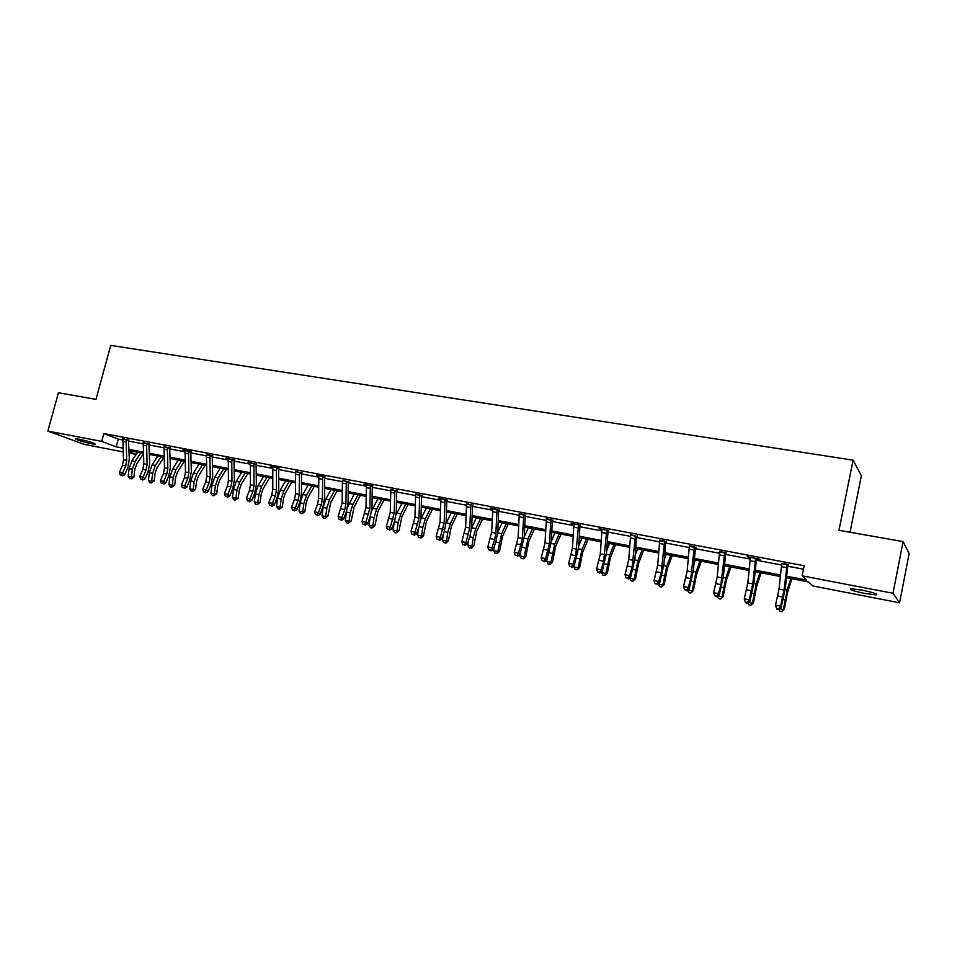 <?xml version="1.0" encoding="UTF-8"?>
<svg xmlns="http://www.w3.org/2000/svg" width="957" height="957" viewBox="0 0 957 957"><rect width="100%" height="100%" fill="white"/><g stroke="black" fill="none" stroke-linecap="round" stroke-linejoin="round"><path stroke-width="1.44" d="M79.228 439.227C89.264 441.488 94.623 443.163 95.281 444.251L91.597 443.785C81.644 441.548 76.309 439.873 75.591 438.773L79.228 439.227M862.018 590.098C873.454 592.527 878.155 594.118 876.134 594.883L864.829 593.472C853.524 591.067 848.859 589.476 850.821 588.711L862.018 590.098M850.031 532.248L861.372 475.725L853.094 460.173L110.713 345.393L95.987 399.38L58.437 392.765L47.85 431.069L101.705 441.404L116.192 446.847L122.963 448.163M853.094 460.173L838.966 530.298L903.097 541.602L909.15 553.589L899.568 602.802L812.816 585.947L808.593 581.964L786.475 577.681M137.282 452.135L137.018 453.092M136.133 454.431L129.028 453.056M123.13 451.907L84.072 444.323L47.85 431.069M786.642 576.21L806.572 580.05L802.11 575.827L804.167 565.754L103.835 433.557L118.273 439.119L122.699 439.957M128.513 441.057L143.131 443.833M148.945 444.945L163.874 447.78M169.712 448.881L184.952 451.776M190.802 452.888L206.365 455.843M212.227 456.956L228.113 459.97M233.987 461.083L250.22 464.169M256.105 465.281L272.685 468.428M278.583 469.552L295.522 472.77M301.431 473.882L318.729 477.172M324.65 478.297L342.331 481.646M348.264 482.783L366.328 486.204M372.273 487.34L390.731 490.845M396.688 491.97L415.553 495.547M421.511 496.683L440.806 500.344M446.775 501.48L466.49 505.224M472.471 506.361L492.628 510.189M498.621 511.325L519.232 515.237M525.226 516.373L546.315 520.381M552.321 521.517L573.889 525.608M579.894 526.745L601.953 530.944M607.97 532.08L630.543 536.363M636.561 537.511L659.66 541.889M665.677 543.038L689.327 547.524M695.344 548.672L719.556 553.266M725.573 554.402L750.348 559.115M756.377 560.252L781.749 565.073M787.767 566.209L803.461 569.188M788.209 565.073L781.929 563.876M757.154 558.601L756.784 559.151L760.049 559.737L759.164 558.984L747.19 556.711L750.539 557.931M725.992 553.278L719.736 552.093M695.763 547.548L689.507 546.363M666.084 541.925L659.84 540.753M636.955 536.41L630.723 535.226M608.688 530.501L599.094 528.683L602.132 529.807M580.6 525.178L571.078 523.371L574.056 524.496M552.691 520.441L546.483 519.268M525.596 515.309L519.4 514.136M498.968 510.272L489.972 508.023L492.795 509.1L491.635 532.391L487.783 546.914L491.994 547.763L493.334 549.462L496.013 541.231L497.736 531.817L498.657 510.811L497.042 509.949L495.846 533.216L494.697 539.509L491.994 547.763L490.415 550.215L488.74 549.868L490.415 550.215M472.818 505.308L466.657 504.148M447.421 499.973L438.234 498.238L440.962 499.279M421.846 495.654L415.709 494.494M397.011 490.953L390.887 489.793M372.883 485.857L363.899 484.158L366.483 485.163M348.575 481.778L342.486 480.617M325.248 476.849L316.396 475.162L318.884 476.143M301.73 472.902L295.665 471.753M279.169 468.129L270.424 466.466L272.841 467.423M256.392 464.312L247.995 462.219L250.375 463.164L250.447 484.804L249.382 490.582L246.439 498.059L249.992 498.776L251.858 500.475L254.777 492.999L256.368 484.338L256.117 464.803L253.952 463.894L254 485.498L252.935 491.288L249.992 498.776L248.7 501.073L247.277 500.774L248.7 501.073M234.274 460.114L225.936 458.044L228.268 458.977L228.436 480.462L227.383 486.192L224.428 493.609L227.922 494.314L229.824 496.001L232.766 488.596L234.345 480.007L233.998 460.604L231.785 459.695L231.941 481.156L230.888 486.886L227.922 494.314L226.653 496.587L225.254 496.3L226.653 496.587M212.502 455.987L206.509 454.862M191.316 451.56L182.847 449.886L185.096 450.795M169.975 447.936L164.018 446.787M149.208 444L143.263 442.84M128.764 440.124L122.843 438.952M903.097 541.602L892.989 593.268L899.568 602.802M103.835 433.557L101.705 441.404M802.11 575.827L892.989 593.268M128.86 449.3L143.359 452.099M149.268 453.235L164.066 456.094M169.999 457.231L185.108 460.15M191.041 461.298L206.485 464.277M212.43 465.425L228.197 468.463M234.154 469.612L250.255 472.722M256.225 473.871L272.673 477.041M278.654 478.201L295.474 481.443M301.455 482.591L318.633 485.905M324.638 487.065L342.187 490.451M348.192 491.611L366.136 495.08M372.153 496.24L390.492 499.769M396.509 500.93L415.254 504.554M421.283 505.715L440.459 509.411M446.488 510.583L466.095 514.364M472.136 515.524L492.173 519.388M498.226 520.56L518.718 524.52M524.771 525.68L545.741 529.723M551.794 530.896L573.243 535.035M579.296 536.207L601.247 540.442M607.312 541.602L629.778 545.945M635.831 547.105L658.823 551.543M664.876 552.715L688.406 557.249M694.471 558.421L718.563 563.075M724.616 564.235L749.283 568.996M755.324 570.169L780.601 575.037M128.968 451.656L136.181 454.36M780.433 576.521L755.181 571.628M749.128 570.468L724.473 565.695M718.42 564.522L694.339 559.869M688.286 558.697L664.756 554.151M658.703 552.979L635.723 548.528M629.67 547.356L607.216 543.014M601.163 541.841L579.212 537.607M573.159 536.434L551.711 532.283M545.669 531.111L524.699 527.056M518.658 525.895L498.166 521.924M492.113 520.764L472.076 516.888M466.047 515.715L446.452 511.923M440.411 510.763L421.259 507.054M415.23 505.894L396.485 502.269M390.468 501.097L372.129 497.556M366.124 496.396L348.181 492.927M342.175 491.766L324.626 488.369M318.633 487.209L301.467 483.883M295.474 482.735L278.666 479.481M272.697 478.321L256.249 475.139M250.279 473.99L234.178 470.88M228.221 469.72L212.454 466.669M206.509 465.521L191.077 462.542M185.144 461.394L170.035 458.475M164.114 457.326L149.316 454.467M143.406 453.319L128.92 450.52M118.273 439.119L116.192 446.847M781.809 563.266L779.034 589.093L775.481 605.135L780.541 606.164L781.103 607.851L785.266 588.388L787.838 565.647L787.037 564.905L784.082 590.086L780.541 606.164L778.579 608.808L776.558 608.389L776.797 609.071L778.807 609.477L778.579 608.808M788.556 564.546L787.838 565.647M778.807 609.477L781.103 607.851M775.481 605.135L776.558 608.389M791.834 578.722L787.455 592.838L784.369 608.999L781.761 611.607L779.752 611.2L778.854 609.442M779.788 608.784L783.376 609.513L787.228 590.002L790.793 578.518M781.761 611.607L784.369 608.999M750.42 557.321L747.836 582.933L744.247 598.819L749.211 599.824L749.869 601.51L754.056 582.239L756.437 559.701L755.54 558.936L752.8 583.914L749.211 599.824L747.297 602.443L745.312 602.037L745.587 602.719L747.561 603.113L747.297 602.443M747.561 603.113L749.869 601.51M744.247 598.819L745.312 602.037M719.616 551.495L717.224 576.904L713.611 592.61L718.48 593.603L719.221 595.29L723.444 576.222L725.633 553.852L724.64 553.086L720.872 584.631L718.48 593.603L716.602 596.199L714.652 595.804L716.901 596.881L716.602 596.199M726.339 552.763L725.633 553.852M716.901 596.881L719.221 595.29M713.611 592.61L714.652 595.804M761.102 572.776L756.556 586.725L753.482 602.731L750.85 605.303L748.888 604.896L747.848 602.922M748.541 602.432L752.405 603.221L756.245 583.902L759.954 572.561M750.85 605.303L753.482 602.731M730.933 566.951L726.243 580.72L723.181 596.57L720.513 599.106L718.587 598.711L717.427 596.522M717.894 596.199L722.009 597.036L725.849 577.908L729.689 566.7M724.293 567.489L724.88 565.778M720.513 599.106L723.181 596.57M694.327 547.332L694.662 546.806L689.411 545.813L687.186 570.97L683.537 586.533L688.31 587.49L689.148 589.189L693.394 570.312L695.404 548.122L694.327 547.332L690.751 578.626L688.31 587.49L686.48 590.074L684.566 589.691L686.815 590.756L686.48 590.074M696.098 547.045L695.404 548.122M686.815 590.756L689.148 589.189M683.537 586.533L684.566 589.691M659.732 540.155L657.71 565.156L654.014 580.552L658.715 581.509L659.624 583.196L663.895 564.51L665.737 542.499L664.565 541.698L661.191 572.729L658.715 581.509L656.921 584.069L655.043 583.686L656.921 584.069M666.419 541.423L665.737 542.499M657.28 584.739L659.624 583.196M654.014 580.552L655.043 583.686M635.364 536.159L630.627 534.688L628.761 559.45L625.041 574.69L629.658 575.624L630.639 577.322L634.934 558.816L636.608 536.973L635.364 536.159L632.17 566.939L629.658 575.624L627.9 578.172L626.057 577.789L627.9 578.172M637.29 535.908L636.608 536.973M628.294 578.841L630.639 577.322M625.041 574.69L626.057 577.789M701.325 561.221L696.481 574.834L693.43 590.529L690.739 593.041L688.849 592.646L687.569 590.254M687.808 590.086L692.162 590.971L696.014 572.035L699.974 560.958M694.004 563.541L695.261 560.048M690.739 593.041L693.43 590.529M672.245 555.598L667.256 569.044L664.218 584.607L661.502 587.072L659.648 586.689L658.249 584.105M658.272 584.093L662.878 585.026L666.73 566.257L670.797 555.311M664.325 559.355L666.168 554.414M661.502 587.072L664.218 584.607M643.69 550.072L638.57 563.374L635.532 578.782L632.804 581.222L630.974 580.851L629.598 577.992M629.562 578.255L634.12 579.176L637.972 560.587L642.147 549.773M635.233 555.012L637.601 548.899M632.804 581.222L634.12 579.176L635.532 578.782M602.037 529.233L600.338 553.84L596.594 568.937L601.116 569.846L602.18 571.544L606.499 553.218L608.018 531.542L606.69 530.728L603.676 561.257L601.116 569.846L599.405 572.37L597.587 572.011L599.405 572.37M599.824 573.052L602.18 571.544M596.594 568.937L597.587 572.011M615.65 544.653L610.387 557.799L607.372 573.064L604.609 575.468L602.826 575.109L601.475 571.999M601.403 572.525L605.877 573.434L609.729 555.024L614.011 544.33M606.69 550.562L609.549 543.468M604.609 575.468L605.877 573.434L607.372 573.064M573.961 523.922L572.43 548.337L568.661 563.278L573.099 564.175L574.236 565.874L578.578 547.727L579.942 526.218L578.53 525.393L575.695 555.67L573.099 564.175L571.425 566.688L569.642 566.317L571.425 566.688M571.879 567.357L574.236 565.874M568.661 563.278L569.642 566.317M588.1 539.317L582.705 552.321L579.703 567.441L577.55 569.678L575.169 569.463L573.853 566.113M573.745 566.903L578.136 567.8L581.988 549.557L586.378 538.982M578.686 546.052L581.988 538.145M576.927 569.822L578.136 567.8L579.703 567.441M546.399 518.706L545.023 542.918L541.219 557.728L545.586 558.613L546.794 560.312L551.148 542.332L552.356 520.991L550.885 520.153L549.378 543.779L545.586 558.613L543.935 561.101L542.188 560.742L543.935 561.101M553.014 519.962L552.356 520.991M544.425 561.771L546.794 560.312M541.219 557.728L542.188 560.742M561.029 534.09L555.515 546.937L552.524 561.926L550.383 564.14L548.002 563.924L546.722 560.347M546.567 561.388L550.885 562.261L554.737 544.186L559.223 533.731M551.196 541.506L554.916 532.905M549.725 564.271L550.885 562.261L552.524 561.926M519.316 513.574L518.096 537.607L514.268 552.273L518.55 553.134L519.83 554.845L524.209 537.033L525.273 515.859L523.718 515.01L522.378 538.456L518.55 553.134L516.936 555.61L515.225 555.263L516.936 555.61M525.907 514.83L525.273 515.859M517.45 556.28L519.83 554.845M514.268 552.273L515.225 555.263M534.425 528.946L528.802 541.65L525.812 556.507L523.682 558.697L521.314 558.481L519.866 555.957L520.225 553.601M519.866 555.957L524.113 556.818L527.953 538.911L532.547 528.575M524.209 536.937L528.312 527.762M523 558.828L524.113 556.818L525.812 556.507M492.711 508.55L492.807 509.148M499.291 509.794L498.657 510.811M490.953 550.897L493.334 549.462M487.783 546.914L488.74 549.868M508.287 523.886L502.545 536.446L499.566 551.172L497.449 553.349L495.08 553.122L493.633 550.622L494.195 546.83M493.633 550.622L497.807 551.471L501.647 533.719L506.325 523.503M497.7 532.391L502.162 522.701M496.743 553.469L497.807 551.471L499.566 551.172M470.82 504.985L466.585 503.633L465.628 527.259L461.764 541.638L465.903 542.475L467.303 544.186L470.019 536.04L471.717 526.709L472.507 505.846L470.82 504.985L469.767 528.073L465.903 542.475L464.36 544.916L462.698 544.581L464.36 544.916M473.129 504.841L472.507 505.846M464.923 545.598L467.303 544.186M461.764 541.638L462.698 544.581M482.591 518.909L476.742 531.338L473.775 545.945L471.669 548.086L469.301 547.871L467.853 545.382L468.583 540.322M467.853 545.382L471.957 546.22L473.225 537.487L475.785 528.623L480.546 518.527M471.657 527.881L476.454 517.725M470.94 548.205L471.957 546.22L473.775 545.945M440.89 498.729L440.076 522.223L436.189 536.47L440.256 537.284L441.715 538.994L444.455 530.932L446.153 521.673L446.799 500.966L445.053 500.104L444.144 523.024L440.256 537.284L438.749 539.712L437.122 539.377L438.749 539.712M445.053 500.104L440.89 498.776M439.323 540.382L441.715 538.994M436.189 536.47L437.122 539.377M457.326 514.029L451.381 526.314L448.426 540.789L446.321 542.918L443.952 542.703L442.505 540.238L443.39 534.054M442.505 540.238L446.536 541.052L447.78 532.403L450.364 523.611L455.209 513.622M446.034 523.455L451.19 512.844M445.567 543.026L446.536 541.052L448.426 540.789M415.637 493.956L414.955 517.259L411.055 531.374L415.051 532.188L416.57 533.886L419.333 525.907L421.02 516.732L421.535 496.181L419.74 495.307L418.963 518.048L415.051 532.188L413.568 534.592L411.965 534.269L413.568 534.592M422.157 495.188L421.535 496.181M414.178 535.262L416.57 533.886M411.055 531.374L411.965 534.269M432.48 509.22L426.439 521.386L423.496 535.729L421.403 537.834L419.046 537.619L417.587 535.166L418.604 528.013M417.587 535.166L421.558 535.98L422.779 527.391L425.375 518.694L430.303 508.801M420.853 519.113L426.355 508.035M420.625 537.942L421.558 535.98L423.496 535.729M394.846 490.594L390.827 489.29L390.265 512.39L386.341 526.374L390.277 527.175L391.844 528.874L394.643 520.967L396.306 511.875L396.7 491.467L394.846 490.594L394.2 513.167L390.277 527.175L388.817 529.556L387.25 529.233L388.817 529.556M397.311 490.486L396.7 491.467M389.451 530.238L391.844 528.874M386.341 526.374L387.25 529.233M408.053 504.506L401.916 516.529L398.985 530.752L396.102 532.941L394.547 532.618L393.088 530.19L394.224 522.151M393.088 530.19L396.988 530.979L398.184 522.474L400.804 513.849L405.804 504.064M396.078 514.902L401.916 503.31M396.102 532.941L396.988 530.979L398.985 530.752M370.371 485.953L366.423 484.673L365.993 507.605L362.045 521.457L365.909 522.247L367.536 523.946L370.359 516.11L372.01 507.09L372.285 486.838L370.371 485.953L369.845 508.358L365.909 522.247L364.485 524.603L362.942 524.292L364.485 524.603M365.131 525.285L367.536 523.946M362.045 521.457L362.942 524.292M384.032 499.853L377.8 511.756L374.881 525.86L371.986 528.013L370.455 527.702L368.995 525.297L370.227 516.457M368.995 525.297L372.835 526.075L374.008 517.629L376.639 509.088L381.723 499.41M371.687 510.847L377.895 498.669M371.986 528.013L372.835 526.075L374.881 525.86M346.314 481.395L342.427 480.127L342.116 502.892L338.156 516.624L341.96 517.39L343.623 519.089L346.47 511.337L348.109 502.389L348.276 482.28L346.314 481.395L345.908 503.633L344.819 509.614L341.96 517.39L340.56 519.747L339.041 519.436L340.56 519.747M348.874 481.311L348.276 482.28M341.23 520.417L343.623 519.089M338.156 516.624L339.041 519.436M360.394 495.283L354.078 507.066L351.171 521.051L348.264 523.18L346.757 522.869L345.31 520.476L346.673 510.775M345.31 520.476L349.078 521.242L350.226 512.868L352.882 504.399L358.026 494.829M347.654 507.031L354.257 494.099M348.264 523.18L349.078 521.242L351.171 521.051M318.825 475.629L318.621 498.25L317.545 504.172L314.662 511.863L318.394 512.629L320.117 514.328L322.988 506.636L324.614 497.772L324.674 477.806L322.653 476.909L322.365 498.992L321.277 504.925L318.394 512.629L317.03 514.962L315.535 514.651L317.03 514.962M317.712 515.632L320.117 514.328M314.662 511.863L315.535 514.651M337.139 490.785L330.751 502.449L327.844 516.313L324.937 518.419L323.454 518.12L321.995 515.739L323.119 507.437L325.787 499.064L331.014 489.601M321.995 515.739L325.703 516.493L326.839 508.179L329.507 499.793L334.711 490.319M324.937 518.419L325.703 516.493L327.844 516.313M299.374 472.495L295.617 471.275L295.522 493.692L294.445 499.566L291.55 507.186L295.223 507.94L296.993 509.626L299.876 502.018L301.491 493.214L301.443 473.404L299.374 472.495L299.206 494.422L298.129 500.308L295.223 507.94L293.883 510.248L292.411 509.949L293.883 510.248M302.017 472.447L301.443 473.404M294.589 510.93L296.993 509.626M291.55 507.186L292.411 509.949M314.267 486.359L307.795 497.903L306.013 503.43L304.9 511.648L301.981 513.742L300.522 513.442L299.062 511.086L300.175 502.844L302.855 494.542L308.142 485.175M299.062 511.086L302.711 511.828L303.824 503.573L306.503 495.259L311.779 485.881M301.981 513.742L302.711 511.828L304.9 511.648M272.781 466.908L272.805 489.218L271.728 495.044L268.809 502.592L272.422 503.322L274.24 505.021L277.147 497.473L278.75 488.74L278.595 469.074L276.477 468.164L276.417 489.924L275.353 495.762L272.422 503.322L271.106 505.619L269.659 505.332L271.106 505.619M271.836 506.301L274.24 505.021M268.809 502.592L269.659 505.332M291.753 482.005L285.21 493.429L283.416 498.908L282.327 507.066L279.396 509.136L277.961 508.837L276.501 506.492L277.59 498.322L280.281 490.092L285.629 480.821M276.501 506.492L280.09 507.222L281.191 499.04L283.87 490.797L289.217 481.515M279.396 509.136L280.09 507.222L282.327 507.066M253.952 463.894L250.315 462.698M256.667 463.882L256.117 464.803M249.442 501.743L251.858 500.475M246.439 498.059L247.277 500.774M269.599 477.722L262.972 489.027L261.177 494.458L260.113 502.557L257.17 504.602L255.758 504.315L254.299 501.982L255.363 493.872L258.079 485.713L263.486 476.538M254.299 501.982L257.84 502.7L258.904 494.578L261.608 486.419L267.003 477.22M257.17 504.602L257.84 502.7L260.113 502.557M231.785 459.695L228.221 458.511M234.537 459.707L233.998 460.604M227.419 497.257L229.824 496.001M224.428 493.609L225.254 496.3M247.791 473.512L241.104 484.697L239.298 490.08L238.245 498.118L235.302 500.14L233.915 499.853L232.443 497.544L233.496 489.494L236.212 481.407L241.678 472.327M232.443 497.544L235.924 498.25L236.977 490.187L239.693 482.101L245.148 472.997M235.302 500.14L235.924 498.25L238.245 498.118M206.461 454.36L206.784 476.191L205.731 481.873L202.752 489.218L206.21 489.912L208.148 491.611L211.114 484.266L212.681 475.749L212.227 456.477L209.978 455.556L210.229 476.873L209.188 482.567L206.21 489.912L204.965 492.173L203.578 491.898L204.965 492.173M212.753 455.604L212.227 456.477M205.743 492.843L208.148 491.611M202.752 489.218L203.578 491.898M226.331 469.361L219.572 480.438L217.753 485.773L216.725 493.752L213.77 495.75L212.406 495.463L210.935 493.166L211.975 485.187L214.703 477.172L220.218 468.176M210.935 493.166L214.368 493.86L215.397 485.869L218.124 477.842L223.627 468.834M213.77 495.75L214.368 493.86L216.725 493.752M188.517 451.489L185.06 450.34L185.467 471.98L184.426 477.627L181.435 484.9L184.833 485.594L186.806 487.28L189.785 480.007L191.34 471.55L190.802 452.422L188.517 451.489L188.864 472.65L187.823 478.297L184.833 485.594L183.612 487.831L182.249 487.556L183.612 487.831M184.402 488.501L186.806 487.28M181.435 484.9L182.249 487.556M205.193 465.269L198.362 476.239L196.544 481.538L195.539 489.446L192.572 491.42L191.233 491.144L189.761 488.871L190.778 480.94L193.517 472.997L199.08 464.085M189.761 488.871L193.135 489.553L194.151 481.61L196.891 473.655L202.453 464.743M192.572 491.42L193.135 489.553L195.539 489.446M163.982 446.321L164.484 467.841L163.456 473.44L160.441 480.653L163.791 481.335L165.8 483.01L168.803 475.808L170.346 467.423L169.712 448.414L167.379 447.493L167.822 468.499L166.793 474.11L163.791 481.335L162.582 483.56L161.255 483.285L162.582 483.56M167.379 447.493L163.982 446.357M170.214 447.577L169.712 448.414M163.396 484.23L165.8 483.01M160.441 480.653L161.255 483.285M184.378 461.238L177.488 472.112L175.669 477.352L174.676 485.211L171.71 487.161L170.382 486.898L168.922 484.625L169.915 476.765L172.667 468.882L178.277 460.066M168.922 484.625L172.236 485.307L173.241 477.423L175.98 469.54L181.591 460.7M171.71 487.161L172.236 485.307L174.676 485.211M143.227 442.397L143.825 463.762L142.808 469.325L139.782 476.466L143.071 477.136L145.117 478.823L148.132 471.669L149.663 463.355L148.945 444.479L146.577 443.546L147.115 464.42L146.086 469.971L143.071 477.136L141.887 479.349L140.571 479.086L141.887 479.349M146.577 443.546L143.227 442.421M149.436 443.653L148.945 444.479M142.713 480.019L145.117 478.823M139.782 476.466L140.571 479.086M163.886 457.279L156.936 468.045L155.106 473.248L154.125 481.036L151.158 482.974L149.854 482.711L148.395 480.462L149.376 472.65L152.127 464.839L157.797 456.106M148.395 480.462L151.661 481.12L152.642 473.308L155.393 465.485L161.051 456.728M151.158 482.974L151.661 481.12L154.125 481.036M126.097 439.67L122.807 438.557L123.489 459.755L122.472 465.269L119.434 472.351L122.663 473.009L124.757 474.684L127.783 467.602L129.303 459.348L128.501 440.603L126.097 439.67L126.719 460.389L125.702 465.915L122.663 473.009L121.515 475.21L120.223 474.947L121.515 475.21M128.98 439.789L128.501 440.603M122.352 475.88L124.757 474.684M119.434 472.351L120.223 474.947M143.43 453.785L136.695 464.037L134.865 469.193L133.896 476.933L131.934 478.823L129.638 478.584L128.178 476.347L129.135 468.595L131.899 460.855L137.617 452.194M128.178 476.347L131.396 477.005L132.365 469.241L135.116 461.489L140.823 452.817M130.93 478.847L131.396 477.005L133.896 476.933M787.384 564.367L781.821 563.314M784.082 590.086L779.034 589.093M782.838 596.989L777.778 595.984M786.618 567.657L781.522 566.688M783.185 599.561L784.943 599.907M785.111 589.596L787.228 590.002M755.886 558.398L750.432 557.369M752.8 583.914L747.836 582.933M751.556 590.756L746.604 589.763M755.133 561.663L750.144 560.718M724.987 552.548L719.628 551.531M722.092 577.861L717.224 576.904M720.872 584.631L716.003 583.662M724.246 555.79L719.353 554.857M751.987 593.316L753.937 593.699M753.925 583.447L756.245 583.902M721.375 587.179L723.516 587.61M723.313 577.406L725.849 577.908M691.971 571.915L687.186 570.97M690.751 578.626L685.978 577.669M693.945 550.012L689.136 549.103M664.912 541.183L659.744 540.203M662.4 566.077L657.71 565.156M661.191 572.729L656.502 571.784M664.194 544.354L659.481 543.456M633.367 560.347L628.761 559.45M632.17 566.939L627.565 566.018M635.005 538.803L630.376 537.918M691.337 581.162L693.646 581.629M693.275 571.485L696.014 572.035M661.861 575.265L664.325 575.755M663.787 565.683L666.73 566.257M632.912 569.463L635.544 569.989M634.838 559.977L637.972 560.587M607.025 530.214L602.037 529.281M604.86 554.725L600.338 553.84M603.676 561.257L599.154 560.347M606.343 533.348L601.797 532.475M604.489 563.781L607.264 564.331M606.403 554.366L609.729 555.024M578.865 524.891L573.973 523.957M576.868 549.21L572.43 548.337M575.695 555.67L571.257 554.785M578.195 527.989L573.733 527.14M576.581 558.194L579.499 558.78M578.495 548.863L581.988 549.557M551.208 519.651L546.399 518.742M549.378 543.779L545.023 542.918M548.217 550.191L543.851 549.318M550.55 522.725L546.172 521.888M549.162 552.703L552.225 553.313M551.076 543.468L554.737 544.186M524.041 514.507L519.328 513.622M522.378 538.456L518.096 537.607M521.218 544.808L516.936 543.947M523.395 517.558L519.089 516.732M522.223 547.308L525.429 547.942M524.137 538.157L527.953 538.911M497.353 509.459L492.723 508.586M495.846 533.216L491.635 532.391M494.697 539.509L490.486 538.671M496.731 512.473L492.496 511.672M495.762 542.009L499.099 542.679M497.664 532.941L501.647 533.719M469.767 528.073L465.628 527.259M468.631 534.317L464.492 533.492M470.521 507.485L466.358 506.696M469.755 536.805L473.225 537.487M471.681 527.821L475.785 528.623M444.144 523.024L440.076 522.223M443.019 529.209L438.952 528.396M444.766 502.592L440.675 501.815M444.204 531.685L447.78 532.403M446.333 522.821L450.364 523.611M420.039 494.829L415.649 493.991M418.963 518.048L414.955 517.259M417.838 524.185L413.843 523.383M419.453 497.772L415.434 497.006M419.082 526.649L422.779 527.391M421.415 517.904L425.375 518.694M394.2 513.167L390.265 512.39M393.088 519.244L389.152 518.467M394.571 493.034L390.623 492.281M394.38 521.709L398.184 522.474M396.904 513.084L400.804 513.849M369.845 508.358L365.993 507.605M368.744 514.388L364.88 513.622M370.108 488.381L366.22 487.639M370.168 516.864L374.008 517.629M372.811 508.334L376.639 509.088M345.908 503.633L342.116 502.892M344.819 509.614L341.015 508.861M346.051 483.799L342.235 483.07M346.458 512.115L350.226 512.868M349.102 503.657L352.882 504.399M322.94 476.442L318.825 475.665M322.365 498.992L318.621 498.25M321.277 504.925L317.545 504.172M322.389 479.301L318.645 478.584M323.119 507.437L326.839 508.179M325.787 499.064L329.507 499.793M299.206 494.422L295.522 493.692M298.129 500.308L294.445 499.566M299.122 474.863L295.438 474.17M300.175 502.844L303.824 503.573M302.855 494.542L306.503 495.259M276.764 467.698L272.781 466.944M276.417 489.924L272.805 489.218M275.353 495.762L271.728 495.044M276.238 470.509L272.601 469.815M277.59 498.322L281.191 499.04M280.281 490.092L283.87 490.797M254 485.498L250.447 484.804M252.935 491.288L249.382 490.582M253.725 466.226L250.148 465.545M255.363 493.872L258.904 494.578M258.079 485.713L261.608 486.419M231.941 481.156L228.436 480.462M230.888 486.886L227.383 486.192M231.57 462.004L228.053 461.334M233.496 489.494L236.977 490.187M236.212 481.407L239.693 482.101M210.253 455.113L206.461 454.396M210.229 476.873L206.784 476.191M209.188 482.567L205.731 481.873M209.762 457.853L206.293 457.195M211.975 485.187L215.397 485.869M214.703 477.172L218.124 477.842M188.864 472.65L185.467 471.98M187.823 478.297L184.426 477.627M188.302 453.774L184.892 453.128M190.778 480.94L194.151 481.61M193.517 472.997L196.891 473.655M167.822 468.499L164.484 467.841M166.793 474.11L163.456 473.44M167.176 449.754L163.826 449.108M169.915 476.765L173.241 477.423M172.667 468.882L175.98 469.54M147.115 464.42L143.825 463.762M146.086 469.971L142.808 469.325M146.385 445.795L143.083 445.161M149.376 472.65L152.642 473.308M152.127 464.839L155.393 465.485M126.719 460.389L123.489 459.755M125.702 465.915L122.472 465.269M125.905 441.895L122.652 441.273M129.135 468.595L132.365 469.241M131.899 460.855L135.116 461.489M876.134 594.883L876.313 593.962"/></g></svg>

